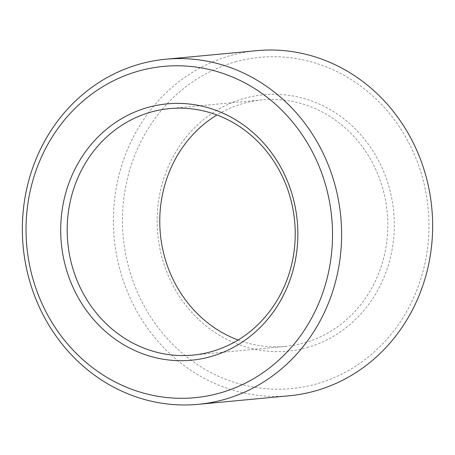 <?xml version="1.0" encoding="UTF-8"?>
<svg xmlns="http://www.w3.org/2000/svg" width="455" height="455" viewBox="0 0 455 455"><rect width="100%" height="100%" fill="white"/><g stroke="black" fill="none" stroke-linecap="round" stroke-linejoin="round"><path stroke-width="0.34" stroke-dasharray="2.27 1.71" d="M256.785 50.664A173.315 159.5 -95.4 0 0 230.884 55.47A173.315 159.5 -95.4 0 0 119.051 266.34A173.315 159.5 -95.4 0 0 289.255 395.77M235.269 61.925A166.382 153.125 84.6 0 1 423.531 181.568A166.382 153.125 84.6 0 1 316.168 384.003A166.382 153.125 84.6 0 1 127.912 264.361A166.382 153.125 84.6 0 1 235.269 61.925M238.084 340.022A123.8 113.932 -95.4 0 0 285.387 346.397A123.8 113.932 -95.4 0 0 303.889 342.962A123.8 113.932 -95.4 0 0 385.88 202.338A123.8 113.932 -95.4 0 0 262.194 99.89A123.8 113.932 -95.4 0 0 243.698 103.325A123.8 113.932 -95.4 0 0 216.916 114.978M307.023 347.575A128.748 118.488 -95.4 0 0 390.094 190.929A128.748 118.488 -95.4 0 0 244.42 98.348A128.748 118.488 -95.4 0 0 161.343 254.993A128.748 118.488 -95.4 0 0 307.023 347.575M262.194 99.89L169.613 108.603M285.387 346.397L192.806 355.11"/><path stroke-width="0.68" d="M198.215 404.336L289.255 395.77A173.315 159.5 -95.4 0 0 315.156 390.964A173.315 159.5 -95.4 0 0 426.989 180.095A173.315 159.5 -95.4 0 0 256.785 50.664L165.745 59.23A173.315 159.5 84.6 0 1 335.949 188.66A173.315 159.5 84.6 0 1 224.116 399.53A173.315 159.5 84.6 0 1 198.215 404.336A173.315 159.5 84.6 0 1 28.011 274.905A173.315 159.5 84.6 0 1 139.844 64.036A173.315 159.5 84.6 0 1 165.745 59.23M138.832 70.997A166.382 153.125 -95.4 0 0 31.469 273.432A166.382 153.125 -95.4 0 0 219.731 393.075A166.382 153.125 -95.4 0 0 327.088 190.639A166.382 153.125 -95.4 0 0 138.832 70.997M211.302 351.675A123.8 113.932 -95.4 0 0 293.293 211.046A123.8 113.932 -95.4 0 0 169.613 108.603A123.8 113.932 -95.4 0 0 151.111 112.038A123.8 113.932 -95.4 0 0 69.12 252.661A123.8 113.932 -95.4 0 0 192.806 355.11A123.8 113.932 -95.4 0 0 211.302 351.675M147.977 107.425A128.748 118.488 84.6 0 1 293.657 200.007A128.748 118.488 84.6 0 1 210.58 356.652A128.748 118.488 84.6 0 1 64.906 264.071A128.748 118.488 84.6 0 1 147.977 107.425M216.916 114.978A123.8 113.932 -95.4 0 0 160.365 233.819A123.8 113.932 -95.4 0 0 238.084 340.022"/></g></svg>
